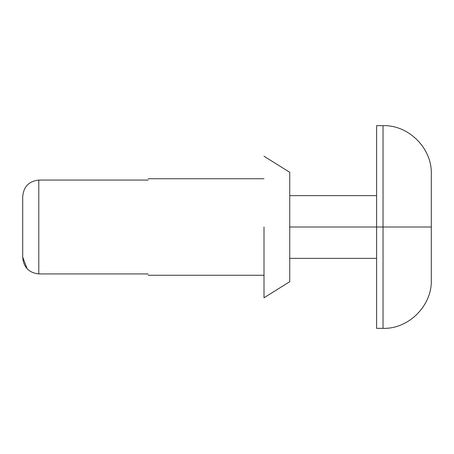 <?xml version="1.0" encoding="UTF-8"?>
<svg xmlns="http://www.w3.org/2000/svg" width="454" height="454" viewBox="0 0 454 454"><rect width="100%" height="100%" fill="white"/><g stroke="black" fill="none" stroke-linecap="round" stroke-linejoin="round"><path stroke-width="0.68" d="M22.7 257.14L22.7 196.86L22.7 257.14C23.466 267.185 28.829 272.78 38.789 273.927L38.789 180.073C28.835 181.214 23.472 186.81 22.7 196.86C23.472 186.81 28.835 181.214 38.789 180.073L38.789 273.927L148.174 273.927C148.174 275.703 148.174 275.703 148.174 273.927C148.174 275.703 148.174 275.703 148.174 273.927L38.789 273.927C28.829 272.78 23.466 267.185 22.7 257.14L27.149 268.785M148.174 180.073C148.174 178.297 148.174 178.297 148.174 180.073L38.789 180.073L148.174 180.073C148.174 178.297 148.174 178.297 148.174 180.073M289.737 227L289.737 172.304L289.737 281.696L289.737 172.304L289.737 227L376.604 227L376.604 328.344L376.604 125.656L376.604 227L383.04 227L383.04 328.344L383.04 125.656L383.04 227L431.3 227L431.3 173.916L431.3 280.084L431.3 227L383.04 227L383.04 125.656L383.04 328.344L383.04 227L376.604 227L376.604 328.344L376.604 227L289.737 227M264.001 227L264.001 297.779L264.001 227M264.001 275.26L148.174 275.26M264.001 178.74L148.174 178.74M289.737 281.696L264.001 297.779M289.737 172.304L264.001 156.221M376.604 328.344L383.04 328.344C408.594 329.195 432.146 305.644 431.3 280.084M376.604 125.656L383.04 125.656C408.594 124.805 432.146 148.356 431.3 173.916M376.604 195.629L289.737 195.629M376.604 258.371L289.737 258.371"/></g></svg>
